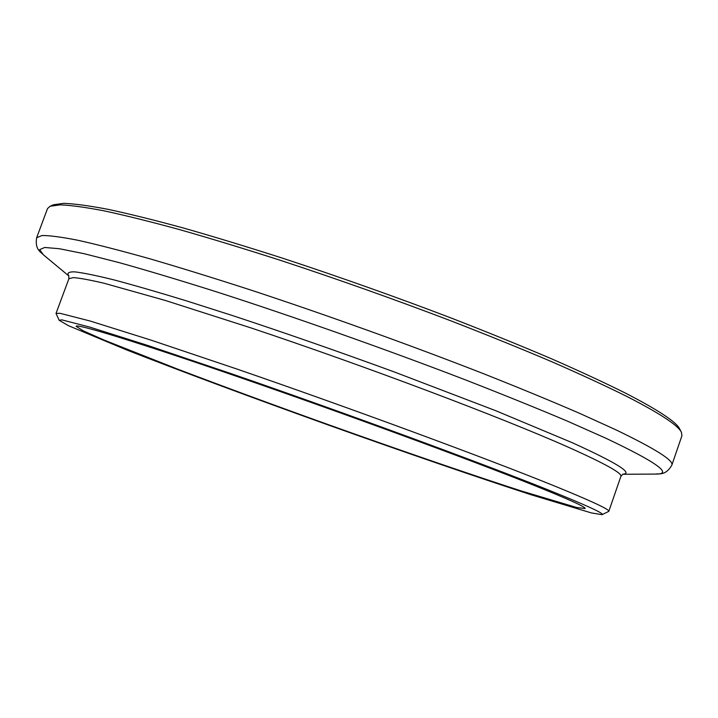 <?xml version="1.0" encoding="UTF-8"?>
<svg xmlns="http://www.w3.org/2000/svg" width="718" height="718" viewBox="0 0 718 718"><rect width="100%" height="100%" fill="white"/><g stroke="black" fill="none" stroke-linecap="round" stroke-linejoin="round"><path stroke-width="1.08" d="M671.833 465.156C674.049 460.633 655.337 448.822 615.694 429.732L579.668 413.362C551.496 401.183 519.706 388.061 484.291 374.006C411.145 345.403 326.537 314.969 250.681 290C213.713 278.037 179.976 267.59 149.452 258.677C121.261 250.761 97.495 244.641 78.163 240.324C61.524 237.039 49.452 235.432 41.958 235.531L36.645 237.73L47.523 208.561L50.089 206.254L53.5 204.774L63.678 203.338C74.178 203.715 88.844 205.689 107.682 209.261C128.899 213.793 153.939 219.986 182.794 227.839C213.587 236.608 246.956 246.759 282.892 258.283C338.905 276.708 394.927 296.588 450.958 317.939C486.903 331.931 520.263 345.475 551.02 358.578C579.821 371.206 604.735 382.775 625.773 393.267C658.487 410.166 676.473 422.076 679.722 428.996L681.418 432.299L681.938 435.709L671.833 465.156C665.55 476.043 658.989 473.306 655.722 474.077C673.43 474.338 656.871 462.41 606.046 438.303L567.157 421.026C536.49 408.066 501.855 394.074 463.272 379.041C383.681 348.508 293.204 316.548 216.755 291.921C179.94 280.289 147.441 270.524 119.251 262.653L84.23 253.723L59.388 248.724L44.695 247.477L39.652 249.649L43.43 254.845L68.883 275.999M532.514 484.749C568.423 499.163 585.96 507.087 585.098 508.541L576.707 507.509L521.322 490.977C469.312 474.131 399.217 449.989 328.063 424.553C273.809 405.078 223.576 386.571 177.373 369.025L104.307 340.152L83.261 330.836L76.126 326.304C76.018 323.306 137.641 342.1 241.302 377.946C344.757 413.694 469.814 459.673 532.514 484.749M547.637 489.694C586.66 505.391 604.789 513.711 602.043 514.662L591.461 512.948L531.042 494.738C475.603 476.725 402.259 451.434 327.946 424.876C253.66 398.23 180.936 371.224 126.664 349.944L68.416 325.667L59.154 320.273L61.856 319.869L89.499 327.022L147.549 345.385L231.815 373.872C343.707 412.482 480.683 462.832 547.637 489.694M59.154 320.273L56.022 313.425L60.025 313.299L90.244 321.054L150.618 339.991L236.626 368.944C350.142 408.021 486.939 458.524 553.883 485.736C591.551 501.101 609.86 509.636 608.81 511.351L602.043 514.662M50.089 206.254L60.24 204.854C70.759 205.258 85.487 207.278 104.433 210.912C125.785 215.517 151.004 221.799 180.092 229.751C211.146 238.627 244.802 248.886 281.07 260.544C337.613 279.167 394.182 299.244 450.76 320.784C487.055 334.893 520.721 348.535 551.774 361.728C580.826 374.437 605.956 386.06 627.164 396.596C660.12 413.541 678.205 425.442 681.418 432.299M56.022 313.425L68.892 278.755L73.272 277.597C79.635 278.037 89.947 279.939 104.209 283.287L165.14 300.402L251.453 328.063C365.157 366.027 501.335 417.454 567.417 446.811C604.592 463.415 622.407 473.27 620.873 476.393L608.81 511.351M68.829 275.883C66.675 273.109 68.596 271.772 74.609 271.844C83.126 272.822 96.149 275.479 113.659 279.814C133.745 285.145 157.915 292.127 186.159 300.77L232.973 315.723C284.552 332.739 338.259 351.452 394.101 371.879L495.312 410.534L572.084 442.629C616.852 462.975 633.743 473.503 622.748 474.212M622.91 474.149L620.873 476.393M68.74 275.721L68.892 278.755M622.632 474.266L655.722 474.077M36.645 237.73C34.599 250.124 41.393 252.171 43.43 254.845"/></g></svg>
